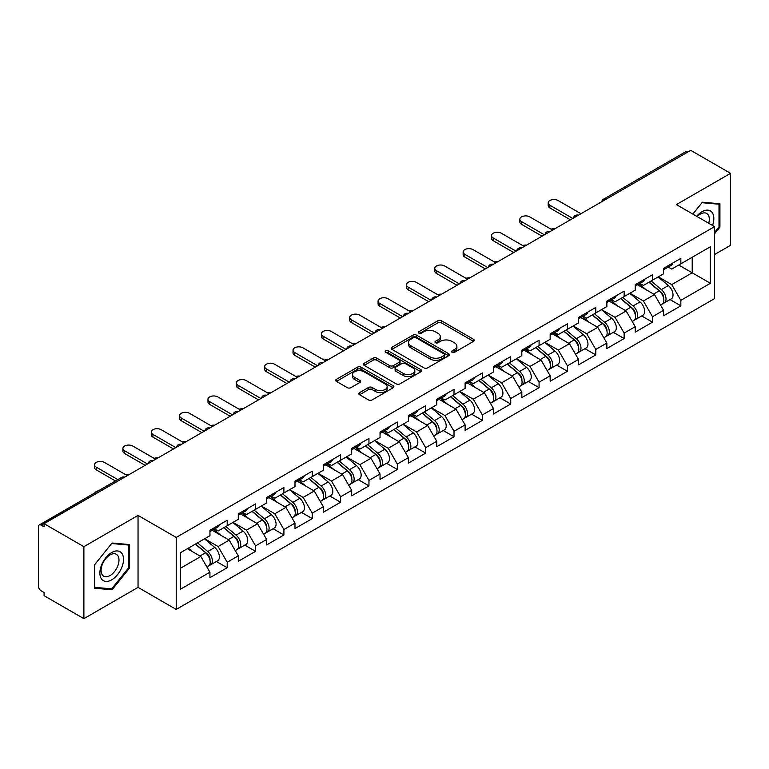 <?xml version="1.0" encoding="UTF-8"?>
<svg xmlns="http://www.w3.org/2000/svg" width="769" height="769" viewBox="0 0 769 769"><rect width="100%" height="100%" fill="white"/><g stroke="black" fill="none" stroke-linecap="round" stroke-linejoin="round"><path stroke-width="1.15" d="M452.066 352.317A1.769 1.019 0 0 0 454.566 352.317L473.521 341.369A2.518 1.461 0 0 0 474.262 340.34A2.518 1.461 0 0 0 473.521 339.312L441.416 320.769A2.518 1.461 0 0 0 437.84 320.769L418.884 331.718A1.769 1.019 0 0 0 418.374 332.439A1.769 1.019 0 0 0 418.884 333.16A1.769 1.019 0 0 0 421.383 333.16L423.844 331.747A8.075 4.662 0 0 1 435.254 331.747L437.936 333.285A8.075 4.662 0 0 1 440.301 336.582A8.075 4.662 0 0 1 437.936 339.879L435.475 341.292A1.769 1.019 0 0 0 434.966 342.013A1.769 1.019 0 0 0 435.475 342.734A1.769 1.019 0 0 0 437.974 342.734L440.426 341.321A8.075 4.662 0 0 1 451.845 341.321L454.527 342.868A8.075 4.662 0 0 1 456.892 346.165A8.075 4.662 0 0 1 454.527 349.462L452.066 350.875A1.769 1.019 0 0 0 451.557 351.596A1.769 1.019 0 0 0 452.066 352.317L452.066 350.875M359.527 392.661A2.518 1.461 0 0 0 358.787 393.699A2.518 1.461 0 0 0 359.527 394.728L368.534 399.928A2.518 1.461 0 0 0 372.1 399.928L393.151 387.768A2.518 1.461 0 0 0 393.891 386.74A2.518 1.461 0 0 0 393.151 385.711L361.046 367.169A2.518 1.461 0 0 0 357.479 367.169L336.428 379.328A2.518 1.461 0 0 0 335.688 380.357A2.518 1.461 0 0 0 336.428 381.386L347.309 387.672A2.518 1.461 0 0 0 350.875 387.672L359.882 382.472A2.518 1.461 0 0 0 360.623 381.443A2.518 1.461 0 0 0 359.882 380.405L354.49 377.291A6.748 3.893 0 0 1 352.51 374.541A6.748 3.893 0 0 1 356.672 370.937A6.748 3.893 0 0 1 364.035 371.783L385.173 383.991A6.748 3.893 0 0 1 387.143 386.74A6.748 3.893 0 0 1 382.981 390.344A6.748 3.893 0 0 1 375.628 389.499L372.1 387.461A2.518 1.461 0 0 0 368.534 387.461L359.527 392.661L359.527 394.728M138.045 515.403L83.888 546.672L44.083 523.689L690.745 150.34L730.55 173.323L676.393 204.592L714.555 226.634L176.216 537.435L138.045 515.403L138.045 587.381L176.216 609.423L176.216 537.435M424.017 367.89A2.518 1.461 0 0 0 427.583 367.89L448.635 355.739A2.518 1.461 0 0 0 449.375 354.711A2.518 1.461 0 0 0 448.635 353.682L416.529 335.14A2.518 1.461 0 0 0 412.953 335.14L391.902 347.29A2.518 1.461 0 0 0 391.171 348.328A2.518 1.461 0 0 0 391.902 349.357L424.017 367.89M386.461 352.702A1.769 1.019 0 0 1 388.249 352.942L420.864 371.773L399.842 383.914A2.518 1.461 0 0 1 396.275 383.914L364.17 365.371L364.17 363.314A2.518 1.461 0 0 0 363.429 364.343A2.518 1.461 0 0 0 364.17 365.371M364.17 363.314L373.176 358.114A2.518 1.461 0 0 1 376.743 358.114L389.768 365.631A2.518 1.461 0 0 0 393.334 365.631L399.313 362.18A2.518 1.461 0 0 0 400.053 361.151A2.518 1.461 0 0 0 399.313 360.123L385.75 352.289A1.769 1.019 0 0 1 385.231 351.568A1.769 1.019 0 0 1 386.326 350.626A1.769 1.019 0 0 1 388.249 350.847L420.893 369.697A2.518 1.461 0 0 1 421.633 370.725A2.518 1.461 0 0 1 420.893 371.754L420.893 369.697M176.216 609.423L714.555 298.612L714.555 226.634M216.416 561.485L227.201 567.714L227.201 562.254L218.108 546.519L204.66 538.752M227.201 567.714L209.927 577.682L209.927 572.223L180.398 589.275L180.398 552.757L209.927 535.705L209.927 530.254L227.201 520.286L227.201 525.736L238.284 519.335L238.284 513.884L255.548 503.916L255.548 509.366L266.632 502.964L266.632 497.514L283.905 487.546L283.905 492.996L294.988 486.594L294.988 481.144L312.252 471.176L312.252 476.626L323.345 470.224L323.345 464.774L340.609 454.806L340.609 460.256L351.693 453.864L351.693 448.404L368.957 438.436L368.957 443.896L380.049 437.494L380.049 432.034L397.313 422.066L397.313 427.526L408.397 421.124L408.397 415.664L425.67 405.696L425.67 411.155L436.754 404.754L436.754 399.294L454.018 389.325L454.018 394.785L465.11 388.383L465.11 382.924L482.374 372.955L482.374 378.415L493.458 372.013L493.458 366.553L510.722 356.585L510.722 362.045L521.815 355.643L521.815 350.183L539.079 340.215L539.079 345.675L550.162 339.273L550.162 333.813L567.426 323.845L567.426 329.305L578.519 322.903L578.519 317.453L595.783 307.475L595.783 312.935L606.866 306.533L606.866 301.083L624.14 291.115L624.14 296.565L635.223 290.163L635.223 284.713L652.487 274.744L652.487 280.195L663.58 273.793L663.58 268.343L680.844 258.374L680.844 263.825L710.373 246.772L710.373 283.29L680.844 300.343L671.75 284.607L658.302 276.84M670.059 299.574L680.844 305.802L680.844 300.343M680.844 305.802L663.58 315.771L663.58 310.311L652.487 316.713L643.403 300.977L629.955 293.21M641.702 315.944L652.487 322.173L652.487 316.713M652.487 322.173L635.223 332.141L635.223 326.681L624.14 333.083L615.046 317.347L601.598 309.58M613.354 332.314L624.14 338.543L624.14 333.083M624.14 338.543L606.866 348.511L606.866 343.051L595.783 349.453L586.699 333.717L573.241 325.95M584.998 348.684L595.783 354.913L595.783 349.453M595.783 354.913L578.519 364.881L578.519 359.421L567.426 365.823L558.342 350.087L544.894 342.32M556.65 365.054L567.426 371.283L567.426 365.823M567.426 371.283L550.162 381.251L550.162 375.791L539.079 382.193L529.995 366.448L516.537 358.69M528.293 381.424L539.079 387.653L539.079 382.193M539.079 387.653L521.815 397.621L521.815 392.161L510.722 398.563L501.638 382.818L488.19 375.061M499.937 397.794L510.722 404.013L510.722 398.563M510.722 404.013L493.458 413.982L493.458 408.531L482.374 414.933L473.281 399.188L459.833 391.421M471.589 414.164L482.374 420.383L482.374 414.933M482.374 420.383L465.11 430.352L465.11 424.901L454.018 431.303L444.934 415.558L431.486 407.791M443.232 430.534L454.018 436.754L454.018 431.303M454.018 436.754L436.754 446.722L436.754 441.271L425.67 447.673L416.577 431.928L403.129 424.161M414.885 446.904L425.67 453.124L425.67 447.673M425.67 453.124L408.397 463.092L408.397 457.642L397.313 464.034L388.23 448.298L374.772 440.531M386.528 463.265L397.313 469.494L397.313 464.034M397.313 469.494L380.049 479.462L380.049 474.012L368.957 480.404L359.873 464.668L346.425 456.901M358.181 479.635L368.957 485.864L368.957 480.404M368.957 485.864L351.693 495.832L351.693 490.372L340.609 496.774L331.516 481.038L318.068 473.271M329.824 496.005L340.609 502.234L340.609 496.774M340.609 502.234L323.345 512.202L323.345 506.742L312.252 513.144L303.169 497.408L289.721 489.642M301.467 512.375L312.252 518.604L312.252 513.144M312.252 518.604L294.988 528.572L294.988 523.112L283.905 529.514L274.812 513.779L261.364 506.012M273.12 528.745L283.905 534.974L283.905 529.514M283.905 534.974L266.632 544.942L266.632 539.482L255.548 545.884L246.464 530.149L233.017 522.382M244.763 545.115L255.548 551.344L255.548 545.884M255.548 551.344L238.284 561.312L238.284 555.852L227.201 562.254M214.599 528.957L218.108 530.985L227.201 525.736M218.108 546.519L229.191 540.117L212.234 530.322M238.284 555.852L229.191 540.117M242.946 512.587L246.464 514.615L255.548 509.366M246.464 530.149L257.548 523.747L240.582 513.952M266.632 539.482L257.548 523.747M271.303 496.216L274.812 498.245L283.905 492.996M274.812 513.779L285.905 507.377L268.939 497.581M294.988 523.112L285.905 507.377M299.65 479.846L303.169 481.875L312.252 476.626M303.169 497.408L314.252 491.007L297.295 481.211M323.345 506.742L314.252 491.007M328.007 463.476L331.516 465.505L340.609 460.256M331.516 481.038L342.609 474.636L325.643 464.841M351.693 490.372L342.609 474.636M356.364 447.106L359.873 449.134L368.957 443.896M359.873 464.668L370.956 458.266L354 448.471M380.049 474.012L370.956 458.266M384.711 430.736L388.23 432.764L397.313 427.526M388.23 448.298L399.313 441.896L382.347 432.101M408.397 457.642L399.313 441.896M413.068 414.366L416.577 416.404L425.67 411.155M416.577 431.928L427.67 425.526L410.704 415.731M436.754 441.271L427.67 425.526M441.416 398.006L444.934 400.034L454.018 394.785M444.934 415.558L456.017 409.156L439.051 399.361M465.11 424.901L456.017 409.156M469.772 381.635L473.281 383.664L482.374 378.415M473.281 399.188L484.374 392.786L467.408 383M493.458 408.531L484.374 392.786M498.12 365.265L501.638 367.294L510.722 362.045M501.638 382.818L512.721 376.416L495.765 366.63M521.815 392.161L512.721 376.416M526.477 348.895L529.995 350.924L539.079 345.675M529.995 366.448L541.078 360.055L524.112 350.26M550.162 375.791L541.078 360.055M554.834 332.525L558.342 334.553L567.426 329.305M558.342 350.087L569.425 343.685L552.469 333.89M578.519 359.421L569.425 343.685M583.181 316.155L586.699 318.183L595.783 312.935M586.699 333.717L597.782 327.315L580.816 317.52M606.866 343.051L597.782 327.315M611.538 299.785L615.046 301.813L624.14 296.565M615.046 317.347L626.139 310.945L609.173 301.15M635.223 326.681L626.139 310.945M639.885 283.415L643.403 285.443L652.487 280.195M643.403 300.977L654.486 294.575L637.52 284.78M663.58 310.311L654.486 294.575M688.024 151.916L605.693 199.45M604.53 200.123A3.855 2.23 120 0 1 605.511 199.344A3.855 2.23 60 0 0 603.578 199.152L685.91 151.618A3.855 2.23 60 0 1 687.842 151.81M668.242 267.045L671.75 269.073L680.844 263.825M671.75 284.607L692.206 272.803L692.206 257.269L710.373 246.772M678.748 265.036L710.373 283.29M714.555 254.539L730.55 245.311L730.55 173.323M83.888 546.672L83.888 618.661L44.083 595.677L44.083 592.524L41.18 590.852A3.855 2.23 -120 0 1 38.45 586.122L38.45 526.736A3.855 2.23 -120 0 1 39.248 524.967A3.855 2.23 -120 0 1 41.18 525.16L44.083 526.842L44.083 523.689M83.888 618.661L138.045 587.381M180.398 568.291L200.844 556.487L187.396 548.72M209.927 572.223L200.844 556.487M714.555 233.814L719.919 227.143L719.919 203.766L702.376 202.199L692.821 214.08M129.596 544.577L112.063 543.01L94.52 564.831L94.52 588.218L112.063 589.785L129.596 567.964L129.596 544.577M452.778 352.567L454.527 351.558A8.075 4.662 0 0 0 456.892 348.261L456.892 346.165M440.301 336.582L440.301 338.677A8.075 4.662 0 0 1 437.936 341.974L436.186 342.984M473.521 339.312L473.521 341.369L441.416 322.874A2.518 1.461 0 0 0 437.84 322.874L419.595 333.41M448.635 353.682L448.635 355.739L416.529 337.235A2.518 1.461 0 0 0 412.953 337.235L391.94 349.376M444.174 355.432A1.769 1.019 0 0 0 444.693 354.711A1.769 1.019 0 0 0 444.174 353.99L415.991 337.716A1.769 1.019 0 0 0 413.491 337.716L410.906 339.206A8.075 4.662 0 0 0 408.541 342.503A8.075 4.662 0 0 0 410.906 345.8L430.169 356.922A8.075 4.662 0 0 0 441.589 356.922L444.174 355.432L444.174 357.527A1.769 1.019 0 0 0 444.693 356.806L444.693 354.711M408.541 342.503L408.541 344.608A8.075 4.662 0 0 0 410.906 347.896L410.906 345.8M444.174 357.527L441.589 359.027A8.075 4.662 0 0 1 430.169 359.027L410.906 347.896M364.198 365.39L373.176 360.209L373.176 358.114M400.053 361.151L400.053 363.247A2.518 1.461 0 0 1 399.313 364.275L393.334 367.726A2.518 1.461 0 0 1 389.768 367.726L376.743 360.209A2.518 1.461 0 0 0 373.176 360.209M403.283 373.426A6.748 3.893 0 0 0 410.636 374.272A6.748 3.893 0 0 0 414.799 370.677A6.748 3.893 0 0 0 412.818 367.918L405.378 363.622A2.518 1.461 0 0 0 401.803 363.622L395.833 367.073A2.518 1.461 0 0 0 395.093 368.101A2.518 1.461 0 0 0 395.833 369.13L403.283 373.426L403.283 375.532A6.748 3.893 0 0 0 410.636 376.377A6.748 3.893 0 0 0 414.799 372.773L414.799 370.677M395.093 368.101L395.093 370.197A2.518 1.461 0 0 0 395.833 371.225L395.833 369.13M403.283 375.532L395.833 371.225M387.143 386.74L387.143 388.845A6.748 3.893 0 0 1 382.981 392.44A6.748 3.893 0 0 1 375.628 391.594L372.1 389.566A2.518 1.461 0 0 0 368.534 389.566L359.556 394.747M352.51 374.541L352.51 376.637A6.748 3.893 0 0 0 354.49 379.396L354.49 377.291M359.854 382.491L354.49 379.396M393.122 387.787L361.046 369.274A2.518 1.461 0 0 0 357.479 369.274L336.457 381.405M719.005 226.624L719.919 227.143M128.692 567.445L129.596 567.964M110.207 588.718L112.063 589.785M554.958 228.739A5.787 3.336 0 0 0 551.017 229.172M661.417 292.489L660.138 291.749M663.041 303.303A8.478 4.893 -120 0 0 664.272 302.919A8.478 4.893 -120 0 0 665.8 296.988A8.478 4.893 -120 0 0 661.378 289.596L651.151 280.973M664.272 302.919L671.27 298.872A8.478 4.893 -120 0 0 672.798 292.951A8.478 4.893 -120 0 0 668.376 285.559L658.149 276.927M649.18 282.108L660.85 291.951A5.143 2.97 60 0 1 663.628 298.285M660.542 305.072L662.09 304.178A8.478 4.893 -120 0 0 663.618 298.247A8.478 4.893 -120 0 0 659.196 290.855L648.969 282.233M646.018 289.682L639.116 283.857M580.97 213.724L558.073 200.498A5.787 3.336 0 0 0 551.767 199.777A5.787 3.336 0 0 0 548.201 202.862A5.787 3.336 0 0 0 549.893 205.227L549.893 207.957A5.787 3.336 180 0 1 548.201 205.592L548.201 202.862M570.425 219.809L549.893 207.957M665.848 267.026A8.478 4.893 60 0 1 664.272 269.342A8.478 4.893 60 0 1 663.58 269.621M672.846 262.988A8.478 4.893 60 0 1 671.27 265.295L664.272 269.342M572.79 218.444L549.893 205.227M712.546 225.471A16.707 9.641 120 0 0 702.02 211.725A16.707 9.641 120 0 0 696.666 216.3M708.72 223.26A12.65 7.306 120 0 0 706.682 213.455A12.65 7.306 120 0 0 700.357 214.09A12.65 7.306 120 0 0 697.175 216.598M692.859 214.099L702.02 202.708L719.005 204.227L719.005 226.893L714.555 232.43M717.881 203.583L719.005 204.227M101.46 578.913A16.707 9.641 120 0 0 117.599 574.597A16.707 9.641 120 0 0 121.925 553.459A16.707 9.641 120 0 0 105.786 557.785A16.707 9.641 120 0 0 101.46 578.913M102.296 574.866A12.65 7.306 120 0 0 103.709 576.183A12.65 7.306 120 0 0 115.485 570.281A12.65 7.306 120 0 0 117.782 555.593A12.65 7.306 120 0 0 116.359 554.276A12.65 7.306 120 0 0 104.594 560.178A12.65 7.306 120 0 0 102.296 574.866M111.697 543.529L128.692 545.048L128.692 567.705L111.697 588.852L94.702 587.333L94.702 564.667L111.659 543.51M127.558 544.394L128.692 545.048M526.602 245.109A5.787 3.336 0 0 0 522.66 245.542M633.06 308.859L631.791 308.119M634.685 319.664A8.478 4.893 -120 0 0 635.915 319.289A8.478 4.893 -120 0 0 637.443 313.358A8.478 4.893 -120 0 0 633.031 305.966L622.794 297.343M635.915 319.289L642.913 315.242A8.478 4.893 -120 0 0 644.441 309.321A8.478 4.893 -120 0 0 640.019 301.929L629.792 293.297M620.823 298.478L632.493 308.321A5.143 2.97 60 0 1 635.271 314.656M632.195 321.432L633.743 320.548A8.478 4.893 -120 0 0 635.261 314.617A8.478 4.893 -120 0 0 630.849 307.225L620.612 298.603M617.67 306.052L610.769 300.227M498.245 261.479A5.787 3.336 0 0 0 494.313 261.902M604.703 325.22L603.434 324.489M606.337 336.034A8.478 4.893 -120 0 0 607.568 335.659A8.478 4.893 -120 0 0 609.086 329.728A8.478 4.893 -120 0 0 604.674 322.336L594.447 313.714M607.568 335.659L614.566 331.612A8.478 4.893 -120 0 0 616.084 325.691A8.478 4.893 -120 0 0 611.672 318.299L601.445 309.667M592.476 314.848L604.146 324.691A5.143 2.97 60 0 1 606.914 331.026M603.838 337.802L605.386 336.918A8.478 4.893 -120 0 0 606.914 330.987A8.478 4.893 -120 0 0 602.492 323.595L592.265 314.973M589.314 322.422L582.412 316.597M469.897 277.849A5.787 3.336 0 0 0 465.956 278.272M576.356 341.59L575.077 340.859M577.98 352.404A8.478 4.893 -120 0 0 579.211 352.029A8.478 4.893 -120 0 0 580.739 346.098A8.478 4.893 -120 0 0 576.317 338.706L566.09 330.074M579.211 352.029L586.209 347.982A8.478 4.893 -120 0 0 587.737 342.061A8.478 4.893 -120 0 0 583.315 334.669L573.088 326.037M564.119 331.218L575.789 341.061A5.143 2.97 60 0 1 578.567 347.396M575.491 354.173L577.029 353.288A8.478 4.893 -120 0 0 578.557 347.357A8.478 4.893 -120 0 0 574.135 339.965L563.908 331.333M560.966 338.793L554.055 332.967M441.541 294.219A5.787 3.336 0 0 0 437.609 294.642M547.999 357.96L546.73 357.229M549.624 368.774A8.478 4.893 -120 0 0 550.864 368.389A8.478 4.893 -120 0 0 552.382 362.468A8.478 4.893 -120 0 0 547.97 355.076L537.742 346.444M550.864 368.389L557.861 364.352A8.478 4.893 -120 0 0 559.38 358.431A8.478 4.893 -120 0 0 554.968 351.039L544.74 342.407M535.772 347.588L547.441 357.431A5.143 2.97 60 0 1 550.21 363.766M547.134 370.543L548.682 369.649A8.478 4.893 -120 0 0 550.2 363.727A8.478 4.893 -120 0 0 545.788 356.335L535.56 347.703M532.609 355.163L525.708 349.337M413.193 310.589A5.787 3.336 0 0 0 409.252 311.012M519.652 374.33L518.373 373.599M521.276 385.144A8.478 4.893 -120 0 0 522.507 384.76A8.478 4.893 -120 0 0 524.035 378.838A8.478 4.893 -120 0 0 519.613 371.446L509.386 362.814M522.507 384.76L529.505 380.722A8.478 4.893 -120 0 0 531.033 374.801A8.478 4.893 -120 0 0 526.611 367.409L516.384 358.777M507.415 363.958L519.085 373.801A5.143 2.97 60 0 1 521.863 380.136M518.787 386.913L520.325 386.019A8.478 4.893 -120 0 0 521.853 380.097A8.478 4.893 -120 0 0 517.431 372.705L507.204 364.073M504.253 371.533L497.351 365.708M552.613 230.094L529.716 216.868A5.787 3.336 0 0 0 523.41 216.147A5.787 3.336 0 0 0 519.844 219.232A5.787 3.336 0 0 0 521.536 221.597L521.536 224.317A5.787 3.336 180 0 1 519.844 221.962L519.844 219.232M542.078 236.179L521.536 224.317M637.501 283.396A8.478 4.893 60 0 1 635.915 285.703A8.478 4.893 60 0 1 635.223 285.991M644.499 279.358A8.478 4.893 60 0 1 642.913 281.665L635.915 285.703M544.442 234.814L521.536 221.597M524.266 246.464L501.369 233.238A5.787 3.336 0 0 0 495.063 232.517A5.787 3.336 0 0 0 491.497 235.602A5.787 3.336 0 0 0 493.189 237.967L493.189 240.687A5.787 3.336 180 0 1 491.497 238.332L491.497 235.602M513.721 252.549L493.189 240.687M609.144 299.766A8.478 4.893 60 0 1 607.568 302.073A8.478 4.893 60 0 1 606.866 302.361M616.142 295.729A8.478 4.893 60 0 1 614.566 298.036L607.568 302.073M516.086 251.184L493.189 237.967M495.909 262.835L473.012 249.608A5.787 3.336 0 0 0 466.706 248.887A5.787 3.336 0 0 0 463.14 251.972A5.787 3.336 0 0 0 464.832 254.328L464.832 257.057A5.787 3.336 180 0 1 463.14 254.702L463.14 251.972M485.374 268.919L464.832 257.057M580.797 316.136A8.478 4.893 60 0 1 579.211 318.443A8.478 4.893 60 0 1 578.519 318.731M587.795 312.099A8.478 4.893 60 0 1 586.209 314.406L579.211 318.443M487.729 267.554L464.832 254.328M467.562 279.205L444.655 265.978A5.787 3.336 0 0 0 438.359 265.257A5.787 3.336 0 0 0 434.783 268.343A5.787 3.336 0 0 0 436.484 270.698L436.484 273.428A5.787 3.336 180 0 1 434.783 271.072L434.783 268.343M457.017 285.289L436.484 273.428M552.44 332.506A8.478 4.893 60 0 1 550.864 334.813A8.478 4.893 60 0 1 550.162 335.101M559.438 328.459A8.478 4.893 60 0 1 557.861 330.776L550.864 334.813M459.381 283.924L436.484 270.698M439.205 295.565L416.308 282.348A5.787 3.336 0 0 0 410.002 281.627A5.787 3.336 0 0 0 406.436 284.713A5.787 3.336 0 0 0 408.128 287.068L408.128 289.798A5.787 3.336 180 0 1 406.436 287.443L406.436 284.713M428.669 301.659L408.128 289.798M524.083 348.876A8.478 4.893 60 0 1 522.507 351.183A8.478 4.893 60 0 1 521.815 351.471M531.081 344.829A8.478 4.893 60 0 1 529.505 347.146L522.507 351.183M431.024 300.294L408.128 287.068M384.836 326.96A5.787 3.336 0 0 0 380.895 327.383M491.295 390.7L490.026 389.97M492.919 401.514A8.478 4.893 -120 0 0 494.159 401.13A8.478 4.893 -120 0 0 495.678 395.208A8.478 4.893 -120 0 0 491.266 387.816L481.029 379.184M494.159 401.13L501.157 397.092A8.478 4.893 -120 0 0 502.676 391.161A8.478 4.893 -120 0 0 498.264 383.779L488.027 375.147M479.068 380.328L490.728 390.171A5.143 2.97 60 0 1 493.506 396.506M490.43 403.283L491.977 402.389A8.478 4.893 -120 0 0 493.496 396.468A8.478 4.893 -120 0 0 489.084 389.076L478.856 380.444M475.905 387.903L469.003 382.078M410.857 311.935L387.951 298.718A5.787 3.336 0 0 0 381.655 297.997A5.787 3.336 0 0 0 378.079 301.083A5.787 3.336 0 0 0 379.771 303.438L379.771 306.168A5.787 3.336 180 0 1 378.079 303.803L378.079 301.083M400.313 318.03L379.771 306.168M495.736 365.246A8.478 4.893 60 0 1 494.159 367.553A8.478 4.893 60 0 1 493.458 367.842M502.734 361.199A8.478 4.893 60 0 1 501.157 363.516L494.159 367.553M402.677 316.665L379.771 303.438M356.489 343.33A5.787 3.336 0 0 0 352.548 343.753M462.948 407.07L461.669 406.34M464.572 417.884A8.478 4.893 -120 0 0 465.803 417.5A8.478 4.893 -120 0 0 467.331 411.578A8.478 4.893 -120 0 0 462.909 404.186L452.681 395.554M465.803 417.5L472.8 413.462A8.478 4.893 -120 0 0 474.329 407.532A8.478 4.893 -120 0 0 469.907 400.149L459.679 391.517M450.711 396.689L462.38 406.541A5.143 2.97 60 0 1 465.158 412.876M462.073 419.653L463.62 418.759A8.478 4.893 -120 0 0 465.149 412.838A8.478 4.893 -120 0 0 460.727 405.446L450.499 396.814M447.548 404.273L440.647 398.448M382.501 328.305L359.604 315.088A5.787 3.336 0 0 0 353.298 314.367A5.787 3.336 0 0 0 349.732 317.453A5.787 3.336 0 0 0 351.423 319.808L351.423 322.538A5.787 3.336 180 0 1 349.732 320.173L349.732 317.453M371.956 334.39L351.423 322.538M467.379 381.616A8.478 4.893 60 0 1 465.803 383.923A8.478 4.893 60 0 1 465.11 384.212M474.377 377.569A8.478 4.893 60 0 1 472.8 379.886L465.803 383.923M374.32 333.035L351.423 319.808M328.132 359.7A5.787 3.336 0 0 0 324.191 360.123M434.591 423.44L433.322 422.71M436.215 434.254A8.478 4.893 -120 0 0 437.446 433.87A8.478 4.893 -120 0 0 438.974 427.949A8.478 4.893 -120 0 0 434.552 420.556L424.325 411.924M437.446 433.87L444.444 429.833A8.478 4.893 -120 0 0 445.972 423.902A8.478 4.893 -120 0 0 441.55 416.519L431.322 407.887M422.354 413.059L434.024 422.912A5.143 2.97 60 0 1 436.802 429.237M433.726 436.023L435.273 435.129A8.478 4.893 -120 0 0 436.792 429.208A8.478 4.893 -120 0 0 432.38 421.816L422.143 413.184M419.201 420.643L412.29 414.818M354.144 344.675L331.247 331.458A5.787 3.336 0 0 0 324.941 330.737A5.787 3.336 0 0 0 321.375 333.813A5.787 3.336 0 0 0 323.067 336.178L323.067 338.908A5.787 3.336 180 0 1 321.375 336.543L321.375 333.813M343.608 350.76L323.067 338.908M439.032 397.977A8.478 4.893 60 0 1 437.446 400.293A8.478 4.893 60 0 1 436.754 400.582M446.03 393.939A8.478 4.893 60 0 1 444.444 396.256L437.446 400.293M345.973 349.395L323.067 336.178M299.775 376.07A5.787 3.336 0 0 0 295.844 376.493M406.234 439.81L404.965 439.08M407.868 450.624A8.478 4.893 -120 0 0 409.098 450.24A8.478 4.893 -120 0 0 410.617 444.309A8.478 4.893 -120 0 0 406.205 436.927L395.977 428.295M409.098 450.24L416.096 446.203A8.478 4.893 -120 0 0 417.615 440.272A8.478 4.893 -120 0 0 413.203 432.889L402.975 424.257M394.007 429.429L405.676 439.272A5.143 2.97 60 0 1 408.445 445.607M405.369 452.393L406.916 451.499A8.478 4.893 -120 0 0 408.445 445.568A8.478 4.893 -120 0 0 404.023 438.186L393.795 429.554M390.844 437.013L383.942 431.188M325.796 361.046L302.899 347.828A5.787 3.336 0 0 0 296.594 347.098A5.787 3.336 0 0 0 293.018 350.183A5.787 3.336 0 0 0 294.719 352.548L294.719 355.278A5.787 3.336 180 0 1 293.018 352.913L293.018 350.183M315.252 367.13L294.719 355.278M410.675 414.347A8.478 4.893 60 0 1 409.098 416.663A8.478 4.893 60 0 1 408.397 416.952M417.673 410.31A8.478 4.893 60 0 1 416.096 412.626L409.098 416.663M317.616 365.765L294.719 352.548M271.428 392.44A5.787 3.336 0 0 0 267.487 392.863M377.887 456.18L376.608 455.44M379.511 466.994A8.478 4.893 -120 0 0 380.742 466.61A8.478 4.893 -120 0 0 382.27 460.679A8.478 4.893 -120 0 0 377.848 453.297L367.62 444.665M380.742 466.61L387.739 462.573A8.478 4.893 -120 0 0 389.268 456.642A8.478 4.893 -120 0 0 384.846 449.25L374.618 440.627M365.65 445.799L377.319 455.642A5.143 2.97 60 0 1 380.097 461.977M377.021 468.763L378.559 467.869A8.478 4.893 -120 0 0 380.088 461.938A8.478 4.893 -120 0 0 375.666 454.556L365.438 445.924M362.487 453.374L355.586 447.558M297.44 377.416L274.543 364.198A5.787 3.336 0 0 0 268.237 363.468A5.787 3.336 0 0 0 264.671 366.553A5.787 3.336 0 0 0 266.362 368.918L266.362 371.648A5.787 3.336 180 0 1 264.671 369.283L264.671 366.553M286.904 383.5L266.362 371.648M382.328 430.717A8.478 4.893 60 0 1 380.742 433.034A8.478 4.893 60 0 1 380.049 433.322M389.316 426.68A8.478 4.893 60 0 1 387.739 428.987L380.742 433.034M289.259 382.135L266.362 368.918M243.071 408.81A5.787 3.336 0 0 0 239.13 409.233M349.53 472.551L348.261 471.81M351.154 483.365A8.478 4.893 -120 0 0 352.394 482.98A8.478 4.893 -120 0 0 353.913 477.049A8.478 4.893 -120 0 0 349.501 469.667L339.273 461.035M352.394 482.98L359.392 478.943A8.478 4.893 -120 0 0 360.911 473.012A8.478 4.893 -120 0 0 356.499 465.62L346.271 456.997M337.303 462.169L348.963 472.012A5.143 2.97 60 0 1 351.741 478.347M348.665 485.133L350.212 484.239A8.478 4.893 -120 0 0 351.731 478.308A8.478 4.893 -120 0 0 347.319 470.926L337.091 462.294M334.14 469.744L327.238 463.928M269.092 393.786L246.186 380.568A5.787 3.336 0 0 0 239.89 379.838A5.787 3.336 0 0 0 236.314 382.924A5.787 3.336 0 0 0 238.015 385.288L238.015 388.018A5.787 3.336 180 0 1 236.314 385.654L236.314 382.924M258.547 399.87L238.015 388.018M353.971 447.087A8.478 4.893 60 0 1 352.394 449.404A8.478 4.893 60 0 1 351.693 449.692M360.969 443.05A8.478 4.893 60 0 1 359.392 445.357L352.394 449.404M260.912 398.505L238.015 385.288M214.724 425.18A5.787 3.336 0 0 0 210.783 425.603M321.182 488.921L319.904 488.18M322.807 499.735A8.478 4.893 -120 0 0 324.037 499.35A8.478 4.893 -120 0 0 325.566 493.419A8.478 4.893 -120 0 0 321.144 486.037L310.916 477.405M324.037 499.35L331.035 495.313A8.478 4.893 -120 0 0 332.564 489.382A8.478 4.893 -120 0 0 328.142 481.99L317.914 473.358M308.946 478.539L320.615 488.382A5.143 2.97 60 0 1 323.393 494.717M320.317 501.503L321.855 500.609A8.478 4.893 -120 0 0 323.384 494.678A8.478 4.893 -120 0 0 318.962 487.296L308.734 478.664M305.783 486.114L298.881 480.289M240.735 410.156L217.838 396.939A5.787 3.336 0 0 0 211.533 396.208A5.787 3.336 0 0 0 207.966 399.294A5.787 3.336 0 0 0 209.658 401.658L209.658 404.388A5.787 3.336 180 0 1 207.966 402.024L207.966 399.294M230.191 416.24L209.658 404.388M325.614 463.457A8.478 4.893 60 0 1 324.037 465.774A8.478 4.893 60 0 1 323.345 466.062M332.612 459.42A8.478 4.893 60 0 1 331.035 461.727L324.037 465.774M232.555 414.876L209.658 401.658M186.367 441.541A5.787 3.336 0 0 0 182.426 441.973M292.826 505.291L291.557 504.551M294.45 516.105A8.478 4.893 -120 0 0 295.69 515.72A8.478 4.893 -120 0 0 297.209 509.789A8.478 4.893 -120 0 0 292.797 502.397L282.559 493.775M295.69 515.72L302.678 511.673A8.478 4.893 -120 0 0 304.207 505.752A8.478 4.893 -120 0 0 299.795 498.36L289.557 489.728M280.589 494.909L292.258 504.752A5.143 2.97 60 0 1 295.036 511.087M291.96 517.873L293.508 516.979A8.478 4.893 -120 0 0 295.027 511.049A8.478 4.893 -120 0 0 290.615 503.657L280.387 495.034M277.436 502.484L270.534 496.659M212.388 426.526L189.482 413.299A5.787 3.336 0 0 0 183.185 412.578A5.787 3.336 0 0 0 179.61 415.664A5.787 3.336 0 0 0 181.301 418.028L181.301 420.758A5.787 3.336 180 0 1 179.61 418.394L179.61 415.664M201.843 432.611L181.301 420.758M297.267 479.827A8.478 4.893 60 0 1 295.69 482.144A8.478 4.893 60 0 1 294.988 482.423M304.264 475.79A8.478 4.893 60 0 1 302.678 478.097L295.69 482.144M204.208 431.246L181.301 418.028M158.02 457.911A5.787 3.336 0 0 0 154.079 458.343M264.469 521.661L263.2 520.921M266.103 532.465A8.478 4.893 -120 0 0 267.333 532.09A8.478 4.893 -120 0 0 268.862 526.159A8.478 4.893 -120 0 0 264.44 518.767L254.212 510.145M267.333 532.09L274.331 528.043A8.478 4.893 -120 0 0 275.85 522.122A8.478 4.893 -120 0 0 271.438 514.73L261.21 506.098M252.242 511.279L263.911 521.122A5.143 2.97 60 0 1 266.68 527.457M263.604 534.234L265.151 533.35A8.478 4.893 -120 0 0 266.68 527.419A8.478 4.893 -120 0 0 262.258 520.027L252.03 511.404M249.079 518.854L242.177 513.029M184.031 442.896L161.134 429.669A5.787 3.336 0 0 0 154.829 428.948A5.787 3.336 0 0 0 151.262 432.034A5.787 3.336 0 0 0 152.954 434.398L152.954 437.119A5.787 3.336 180 0 1 151.262 434.764L151.262 432.034M173.486 448.981L152.954 437.119M268.91 496.197A8.478 4.893 60 0 1 267.333 498.504A8.478 4.893 60 0 1 266.632 498.793M275.908 492.16A8.478 4.893 60 0 1 274.331 494.467L267.333 498.504M175.851 447.616L152.954 434.398M129.663 474.281A5.787 3.336 0 0 0 125.722 474.704M236.121 538.031L234.853 537.291M237.746 548.835A8.478 4.893 -120 0 0 238.976 548.46A8.478 4.893 -120 0 0 240.505 542.529A8.478 4.893 -120 0 0 236.083 535.137L225.855 526.515M238.976 548.46L245.974 544.414A8.478 4.893 -120 0 0 247.503 538.492A8.478 4.893 -120 0 0 243.081 531.1L232.853 522.468M223.885 527.649L235.554 537.493A5.143 2.97 60 0 1 238.332 543.827M235.256 550.604L236.794 549.72A8.478 4.893 -120 0 0 238.323 543.789A8.478 4.893 -120 0 0 233.911 536.397L223.673 527.774M220.732 535.224L213.82 529.399M155.674 459.266L132.777 446.039A5.787 3.336 0 0 0 126.472 445.318A5.787 3.336 0 0 0 122.905 448.404A5.787 3.336 0 0 0 124.597 450.769L124.597 453.489A5.787 3.336 180 0 1 122.905 451.134L122.905 448.404M145.139 465.351L124.597 453.489M240.562 512.567A8.478 4.893 60 0 1 238.976 514.874A8.478 4.893 60 0 1 238.284 515.163M247.56 508.53A8.478 4.893 60 0 1 245.974 510.837L238.976 514.874M147.504 463.986L124.597 450.769M98.461 490.785A5.787 3.336 0 0 0 94.866 492.862M207.765 554.391L206.496 553.661M209.399 565.205A8.478 4.893 -120 0 0 210.629 564.831A8.478 4.893 -120 0 0 212.148 558.9A8.478 4.893 -120 0 0 207.736 551.508L197.508 542.876M210.629 564.831L217.627 560.784A8.478 4.893 -120 0 0 219.146 554.862A8.478 4.893 -120 0 0 214.734 547.47L204.506 538.838M195.537 544.019L207.207 553.863A5.143 2.97 60 0 1 209.975 560.197M206.899 566.974L208.447 566.09A8.478 4.893 -120 0 0 209.966 560.159A8.478 4.893 -120 0 0 205.554 552.767L195.326 544.135M192.375 551.594L188.328 548.182M127.327 475.636L104.421 462.409A5.787 3.336 0 0 0 98.124 461.688A5.787 3.336 0 0 0 94.549 464.774A5.787 3.336 0 0 0 96.25 467.129L96.25 469.859A5.787 3.336 180 0 1 94.549 467.504L94.549 464.774M115.475 480.961L96.25 469.859M212.206 528.937A8.478 4.893 60 0 1 210.629 531.244A8.478 4.893 60 0 1 209.927 531.533M219.203 524.9A8.478 4.893 60 0 1 217.627 527.207L210.629 531.244M117.84 479.596L96.25 467.129M123.694 477.732L41.18 525.16M124.491 477.27A3.855 2.23 -60 0 0 123.511 477.626A3.855 2.23 -120 0 0 121.579 477.434L39.248 524.967M576.173 216.493A3.855 2.23 120 0 1 577.154 215.714A3.855 2.23 -60 0 1 578.134 215.358M547.826 232.863A3.855 2.23 120 0 1 548.797 232.084A3.855 2.23 -60 0 1 549.777 231.729M519.469 249.233A3.855 2.23 120 0 1 520.45 248.454A3.855 2.23 -60 0 1 521.43 248.099M491.112 265.603A3.855 2.23 120 0 1 492.093 264.824A3.855 2.23 -60 0 1 493.073 264.469M462.765 281.973A3.855 2.23 120 0 1 463.745 281.194A3.855 2.23 -60 0 1 464.726 280.839M434.408 298.343A3.855 2.23 120 0 1 435.389 297.565A3.855 2.23 -60 0 1 436.369 297.209M406.061 314.704A3.855 2.23 120 0 1 407.041 313.935A3.855 2.23 -60 0 1 408.012 313.579M377.704 331.074A3.855 2.23 120 0 1 378.684 330.305A3.855 2.23 -60 0 1 379.665 329.949M349.357 347.444A3.855 2.23 120 0 1 350.328 346.675A3.855 2.23 -60 0 1 351.308 346.319M321 363.814A3.855 2.23 120 0 1 321.98 363.045A3.855 2.23 -60 0 1 322.961 362.689M292.643 380.184A3.855 2.23 120 0 1 293.623 379.415A3.855 2.23 -60 0 1 294.604 379.059M264.296 396.554A3.855 2.23 120 0 1 265.276 395.775A3.855 2.23 -60 0 1 266.247 395.42M235.939 412.924A3.855 2.23 120 0 1 236.919 412.146A3.855 2.23 -60 0 1 237.9 411.79M207.592 429.294A3.855 2.23 120 0 1 208.562 428.516A3.855 2.23 -60 0 1 209.543 428.16M179.235 445.664A3.855 2.23 120 0 1 180.215 444.886A3.855 2.23 -60 0 1 181.196 444.53M150.887 462.034A3.855 2.23 120 0 1 151.858 461.256A3.855 2.23 -60 0 1 152.839 460.9M454.527 351.558L454.527 349.462M435.475 342.734L435.475 341.292M437.936 341.974L437.936 339.879M418.884 333.16L418.884 331.718M437.84 322.874L437.84 320.769M441.416 322.874L441.416 320.769M391.902 349.357L391.902 347.29M412.953 337.235L412.953 335.14M416.529 337.235L416.529 335.14M430.169 359.027L430.169 356.922M441.589 359.027L441.589 356.922M376.743 360.209L376.743 358.114M389.768 367.726L389.768 365.631M393.334 367.726L393.334 365.631M399.313 364.275L399.313 362.18M388.249 352.942L388.249 350.847M368.534 389.566L368.534 387.461M372.1 389.566L372.1 387.461M375.628 391.594L375.628 389.499M359.882 382.472L359.882 380.405M336.428 381.386L336.428 379.328M357.479 369.274L357.479 367.169M361.046 369.274L361.046 367.169M393.151 387.768L393.151 385.711M661.378 289.596L668.376 285.559M653.631 294.075L659.196 290.855M633.031 305.966L640.019 301.929M625.274 310.445L630.849 307.225M604.674 322.336L611.672 318.299M596.917 326.815L602.492 323.595M576.317 338.706L583.315 334.669M568.57 343.185L574.135 339.965M547.97 355.076L554.968 351.039M540.213 359.556L545.788 356.335M519.613 371.446L526.611 367.409M511.866 375.926L517.431 372.705M491.266 387.816L498.264 383.779M483.509 392.296L489.084 389.076M462.909 404.186L469.907 400.149M455.161 408.666L460.727 405.446M434.552 420.556L441.55 416.519M426.805 425.036L432.38 421.816M406.205 436.927L413.203 432.889M398.448 441.396L404.023 438.186M377.848 453.297L384.846 449.25M370.1 457.766L375.666 454.556M349.501 469.667L356.499 465.62M341.744 474.137L347.319 470.926M321.144 486.037L328.142 481.99M313.396 490.507L318.962 487.296M292.797 502.397L299.795 498.36M285.039 506.877L290.615 503.657M264.44 518.767L271.438 514.73M256.683 523.247L262.258 520.027M236.083 535.137L243.081 531.1M228.335 539.617L233.911 536.397M207.736 551.508L214.734 547.47M199.978 555.987L205.554 552.767M603.578 199.152A3.855 3.855 0 0 0 601.723 201.738M578.394 215.214A3.855 3.855 0 0 0 573.376 218.108M550.037 231.584A3.855 3.855 0 0 0 545.019 234.478M521.68 247.954A3.855 3.855 0 0 0 516.672 250.848M493.333 264.325A3.855 3.855 0 0 0 488.315 267.218M464.976 280.695A3.855 3.855 0 0 0 459.958 283.588M436.629 297.055A3.855 3.855 0 0 0 431.611 299.958M408.272 313.425A3.855 3.855 0 0 0 403.254 316.328M379.924 329.795A3.855 3.855 0 0 0 374.907 332.698M351.568 346.165A3.855 3.855 0 0 0 346.55 349.068M323.211 362.535A3.855 3.855 0 0 0 318.193 365.429M294.863 378.906A3.855 3.855 0 0 0 289.846 381.799M266.507 395.276A3.855 3.855 0 0 0 261.489 398.169M238.159 411.646A3.855 3.855 0 0 0 233.142 414.539M209.802 428.016A3.855 3.855 0 0 0 204.785 430.909M181.455 444.386A3.855 3.855 0 0 0 176.437 447.279M153.098 460.756A3.855 3.855 0 0 0 148.081 463.649M124.741 477.126A3.855 3.855 0 0 0 121.579 477.434"/></g></svg>
